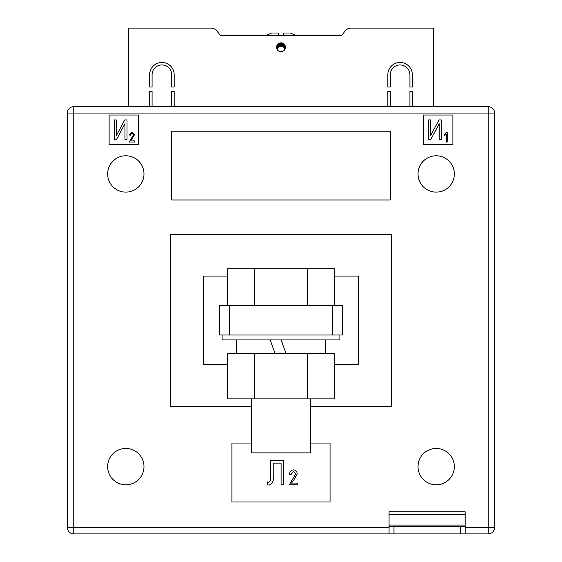 <?xml version="1.0" encoding="UTF-8"?>
<svg xmlns="http://www.w3.org/2000/svg" width="562" height="562" viewBox="0 0 562 562"><rect width="100%" height="100%" fill="white"/><g stroke="black" fill="none" stroke-linecap="round" stroke-linejoin="round"><path stroke-width="0.84" d="M285.419 47.25A4.419 4.419 0 0 1 281 51.669A4.419 4.419 0 0 1 276.581 47.25A4.419 4.419 0 0 1 281 42.831A4.419 4.419 0 0 1 285.419 47.25M149.64 74.753A12.28 12.28 0 0 1 161.919 62.473A12.28 12.28 0 0 1 174.192 74.753L174.192 87.026L171.74 87.026L171.74 74.753A9.821 9.821 0 0 0 161.919 64.932A9.821 9.821 0 0 0 152.091 74.753L152.091 87.026L149.64 87.026L149.64 74.753M409.909 74.753A9.821 9.821 0 0 0 400.081 64.932A9.821 9.821 0 0 0 390.26 74.753L390.26 87.026L387.808 87.026L387.808 74.753A12.28 12.28 0 0 1 400.081 62.473A12.28 12.28 0 0 1 412.36 74.753L412.36 87.026L409.909 87.026L409.909 74.753M409.909 106.668L409.909 91.444L412.36 91.444L412.36 106.668M433.232 106.668L433.232 28.1L350.976 28.1A7.369 7.369 0 0 0 345.159 30.945L341.647 35.469L220.353 35.469L266.177 35.469L271.671 33.01L278.541 33.01L278.541 35.469L283.459 35.469L283.459 33.01L290.329 33.01L295.823 35.469L341.647 35.469L345.159 30.945M216.841 30.945L220.353 35.469L216.841 30.945A7.369 7.369 0 0 0 211.024 28.1L128.768 28.1L128.768 106.668M152.091 106.668L152.091 91.444L149.64 91.444L149.64 106.668M174.192 106.668L174.192 91.444L171.74 91.444L171.74 106.668M390.26 106.668L390.26 91.444L387.808 91.444L387.808 106.668M278.541 33.362L278.541 33.01M276.954 45.473L276.954 48.908L277.902 47.538L277.902 44.103M277.902 47.538L278.724 46.899L278.724 43.464M278.724 46.899L281 46.267L283.276 46.899L283.276 43.464M283.276 46.899L284.098 47.538L284.098 44.103M281.485 46.295L281.485 42.86M282.314 46.47L282.314 43.035M279.686 46.47L279.686 43.035M280.515 46.295L280.515 42.86M281 46.267L281 42.831M282.742 46.632L282.742 43.19M284.098 47.538L284.47 47.953L284.47 44.517M277.53 47.953L277.53 44.517M279.258 46.632L279.258 43.19M284.47 47.953L285.046 48.908L285.046 45.473M107.651 466.622A18.167 18.167 0 0 0 125.825 484.795A18.167 18.167 0 0 0 143.991 466.622A18.167 18.167 0 0 0 125.825 448.455A18.167 18.167 0 0 0 107.651 466.622M418.009 466.622A18.167 18.167 0 0 0 436.175 484.795A18.167 18.167 0 0 0 454.349 466.622A18.167 18.167 0 0 0 436.175 448.455A18.167 18.167 0 0 0 418.009 466.622M418.009 173.946A18.167 18.167 0 0 0 436.175 192.12A18.167 18.167 0 0 0 454.349 173.946A18.167 18.167 0 0 0 436.175 155.779A18.167 18.167 0 0 0 418.009 173.946M107.651 173.946A18.167 18.167 0 0 0 125.825 192.12A18.167 18.167 0 0 0 143.991 173.946A18.167 18.167 0 0 0 125.825 155.779A18.167 18.167 0 0 0 107.651 173.946M109.126 115.02L109.126 144.483L138.589 144.483L138.589 115.02L109.126 115.02M452.874 115.02L423.411 115.02L423.411 144.483L452.874 144.483L452.874 115.02M171.74 199.974L390.26 199.974L390.26 131.227L171.74 131.227L171.74 199.974M251.537 443.053L231.895 443.053L231.895 501.978L330.105 501.978L330.105 443.053L310.463 443.053M389.037 514.75L465.153 514.75L465.153 511.799L389.037 511.799L389.037 526.531L393.948 526.531L393.948 533.9L73.77 533.9L73.77 527.514L67.384 527.514L67.384 113.053A6.386 6.386 0 0 1 73.77 106.668L488.23 106.668L488.23 113.053L73.77 113.053L73.77 527.514L389.037 527.514M227.701 276.09L203.655 276.09L203.655 364.478L227.701 364.478M334.299 364.478L358.345 364.478L358.345 276.09L334.299 276.09M251.537 406.221L170.511 406.221L170.511 234.347L391.489 234.347L391.489 406.221L310.463 406.221M465.153 527.514L488.23 527.514L488.23 113.053L494.616 113.053A6.386 6.386 0 0 0 488.23 106.668A6.386 6.386 0 0 1 494.616 113.053L494.616 527.514A6.386 6.386 0 0 1 488.23 533.9L460.243 533.9L460.243 526.531L465.153 526.531L465.153 533.9M73.77 106.668A6.386 6.386 0 0 0 67.384 113.053A6.386 6.386 0 0 1 73.77 106.668A6.386 6.386 0 0 0 67.384 113.053L73.77 113.053L73.77 106.668M67.384 527.514A6.386 6.386 0 0 0 73.77 533.9A6.386 6.386 0 0 1 67.384 527.514M332.563 305.552L342.384 305.552L342.384 335.015L332.563 335.015L332.563 305.552L229.437 305.552L229.437 335.015L332.563 335.015M229.437 335.015L219.616 335.015L219.616 305.552L229.437 305.552M114.227 139.573L114.227 119.931L116.271 119.931L116.271 135.744L124.729 119.931L126.984 119.931L126.984 139.573L124.94 139.573L124.94 123.724L116.467 139.573L114.227 139.573M130.679 140.879L134.508 140.879L134.508 142.024L129.281 142.024L133.489 134.81L131.986 133.103L130.426 135.14L129.408 135.013L132.021 132.077L134.508 134.831L130.679 140.879M428.511 139.573L428.511 119.931L430.555 119.931L430.555 135.744L439.013 119.931L441.268 119.931L441.268 139.573L439.224 139.573L439.224 123.724L430.752 139.573L428.511 139.573M447.261 132.077L447.261 142.024L446.242 142.024L446.242 134.248L444.198 135.779L444.198 134.627L446.6 132.077L447.261 132.077M270.603 477.51L270.603 460.243L283.677 460.243L283.677 484.795L281.126 484.795L281.126 463.109L273.153 463.109L273.153 475.712C274.031 480.25 272.725 483.383 269.24 485.111L267.098 484.795L267.568 481.922L268.72 482.245C270.406 481.353 271.039 479.779 270.603 477.51M291.46 483.074L297.2 483.074L297.2 484.795L289.353 484.795L295.668 473.97L293.413 471.399L291.074 474.461L289.542 474.272C289.641 471.63 290.947 470.162 293.469 469.867C295.872 470.12 297.115 471.497 297.2 473.998L293.736 480.208L291.46 483.074M393.948 533.9L460.243 533.9M393.948 526.531L460.243 526.531M465.153 514.75L465.153 526.531M389.037 533.9L389.037 526.531M310.463 398.858L310.463 452.874L251.537 452.874L251.537 398.858M227.701 305.552L227.701 268.72L254.347 268.72L254.347 305.552M254.347 268.72L307.653 268.72L307.653 305.552M307.653 268.72L334.299 268.72L334.299 305.552M339.926 335.015L339.926 339.926L222.074 339.926L222.074 335.015M254.347 398.858L227.701 398.858L227.701 353.681L334.299 353.681L334.299 398.858L254.347 398.858L254.347 353.681M307.653 398.858L307.653 353.681M286.128 353.681L281.126 339.926M270.153 339.926L275.155 353.681M494.616 527.514L488.23 527.514L488.23 533.9M389.037 525.063L465.153 525.063M325.686 353.681L325.686 339.926M236.314 353.681L236.314 339.926"/></g></svg>
